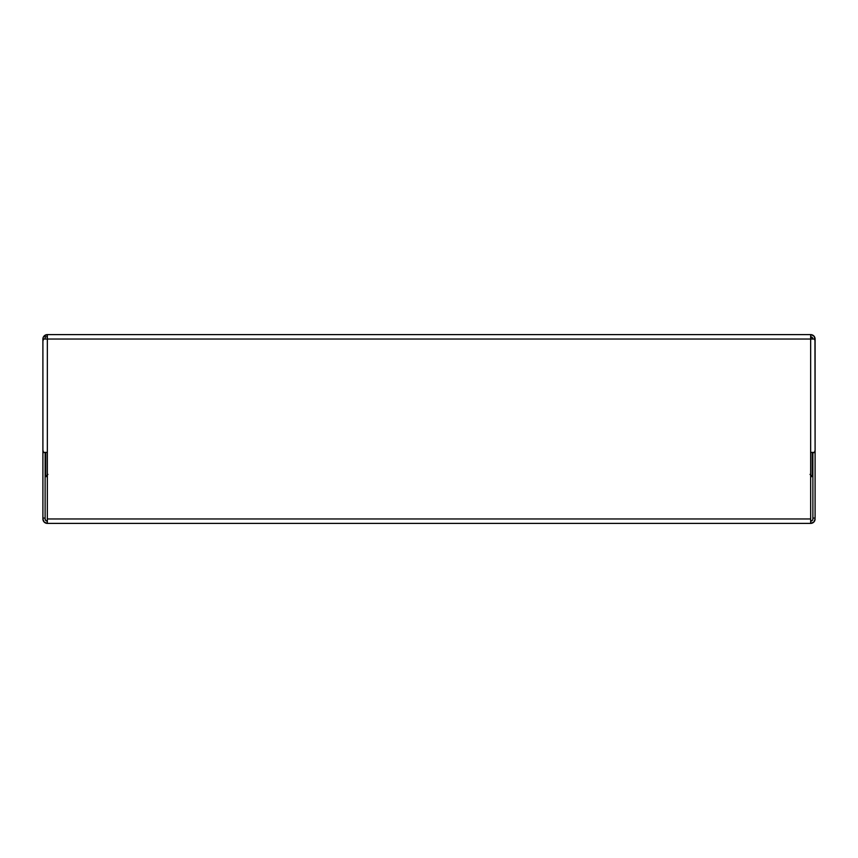 <?xml version="1.0" encoding="UTF-8"?>
<svg xmlns="http://www.w3.org/2000/svg" width="858" height="858" viewBox="0 0 858 858"><rect width="100%" height="100%" fill="white"/><g stroke="black" fill="none" stroke-linecap="round" stroke-linejoin="round"><path stroke-width="1.29" d="M810.66 476.619L812.258 476.619L812.258 452.391L812.258 476.619L810.038 474.399L812.258 476.619L810.66 476.619M45.742 452.391L45.742 476.619L47.34 476.619L45.742 476.619L45.742 452.391M46.386 475.965L47.115 475.246L46.386 475.965M47.962 474.399L47.115 475.246L47.962 474.399M810.66 523.391L47.34 523.391L47.34 452.391L47.34 518.961L810.66 518.961L810.66 339.039L47.34 339.039L47.34 334.609L44.198 335.907L43.232 337.344L42.9 341.259L43.49 339.039L45.12 339.039L45.12 336.829L47.34 336.829L45.12 336.829L45.12 339.039L47.34 339.039L47.34 452.391L43.49 452.391L42.9 450.171L42.9 341.259L42.9 452.638L42.9 450.171L43.49 452.391L47.34 452.391L47.34 339.039L812.88 339.039L812.708 338.191L812.88 339.039L814.51 339.039L815.1 341.259L815.1 450.171L814.51 452.391L810.66 452.391L810.66 523.391L813.802 522.093L815.1 518.961A4.44 4.44 0 0 1 810.66 523.391L810.66 518.961L47.34 518.961L47.34 523.391A4.44 4.44 0 0 1 42.9 518.961L42.9 452.638L45.12 452.391L42.9 452.638L42.9 518.961L44.198 522.093L47.34 523.391L810.66 523.391M42.9 339.039L42.9 341.259L43.49 339.039L47.34 339.039L47.34 334.609L810.66 334.609L810.66 339.039L810.66 334.609A4.44 4.44 0 0 1 815.1 339.039L813.802 335.907L810.66 334.609L47.34 334.609A4.44 4.44 0 0 0 42.9 339.039M46.493 521.01L47.34 521.171L45.764 520.527L45.12 518.961L45.12 452.638L45.12 518.071L42.9 518.071L45.12 518.071L45.12 518.961A2.22 2.22 0 0 0 47.34 521.171M815.1 341.902L815.1 339.039L815.1 341.902M810.66 336.829L812.708 338.191L810.66 336.829A2.22 2.22 0 0 1 812.88 339.039M810.66 521.171L811.507 521.01L810.66 521.171A2.22 2.22 0 0 0 812.88 518.961L812.88 518.071L815.1 518.071L815.1 452.638L815.1 518.071L812.88 518.071L812.88 518.961M815.1 428.625L815.1 452.638L815.1 428.625M812.708 519.809L811.507 521.01M812.88 452.391L815.1 452.638L812.88 452.638L812.88 518.071L812.88 452.391M814.95 340.111L814.51 339.039L810.66 339.039L810.66 452.391L814.51 452.391L815.1 450.171L814.95 340.111"/></g></svg>
